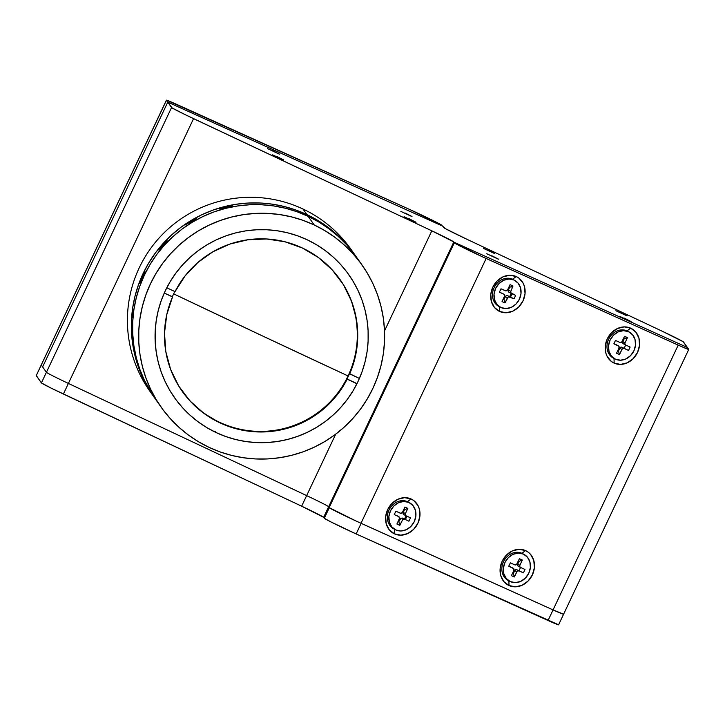 <?xml version="1.0" encoding="UTF-8"?>
<svg xmlns="http://www.w3.org/2000/svg" width="725" height="725" viewBox="0 0 725 725"><rect width="100%" height="100%" fill="white"/><g stroke="black" fill="none" stroke-linecap="round" stroke-linejoin="round"><path stroke-width="1.09" d="M362.219 265.25L356.129 256.614A123.06 122.842 144.8 0 0 308.116 216.322L318.764 221.986L328.806 228.665L338.131 236.305L346.668 244.814L356.192 256.704L346.668 244.814L338.131 236.305L328.806 228.665L318.764 221.986L308.116 216.322A123.06 122.842 -35.2 0 1 356.129 256.614L350.972 249.3A123.06 122.842 144.8 0 0 302.968 209.008L306.902 214.591L302.968 209.008A123.06 122.842 144.8 0 0 149.821 391.128L153.754 396.711A123.06 122.842 -35.2 0 1 306.902 214.591A123.06 122.842 -35.2 0 1 354.906 254.883A123.06 122.842 144.8 0 0 306.902 214.591L317.55 220.255L327.582 226.934L336.917 234.574L345.453 243.083L354.978 254.973L345.453 243.083L336.917 234.574L327.582 226.934L317.55 220.255L306.902 214.591A123.06 122.842 144.8 0 0 153.754 396.711L154.978 398.442A123.06 122.842 -35.2 0 1 308.116 216.322A123.06 122.842 144.8 0 0 154.978 398.442L161.068 407.078A123.06 122.842 -35.2 0 1 314.215 224.958L308.116 216.322L296.969 211.718L285.414 208.238L273.579 205.909L261.571 204.749L249.5 204.776L237.492 205.982L225.647 208.356L214.102 211.872L202.955 216.512L192.306 222.222L182.274 228.937L172.949 236.604L164.412 245.15L156.754 254.493L150.057 264.534L144.366 275.183L139.744 286.33L136.246 297.884L133.889 309.72L132.711 321.719L132.711 333.781L133.898 345.789L136.255 357.615L139.762 369.152L144.384 380.281L155.041 398.532L144.384 380.281L139.762 369.152L136.255 357.615L133.898 345.789L132.711 333.781L132.711 321.719L133.889 309.72L136.246 297.884L139.744 286.33L144.366 275.183L150.057 264.534L156.754 254.493L164.412 245.15L172.949 236.604L182.274 228.937L192.306 222.222L202.955 216.512L214.102 211.872L225.647 208.356L237.492 205.982L249.5 204.776L261.571 204.749L273.579 205.909L285.414 208.238L296.969 211.718L308.116 216.322L314.215 224.958A123.06 122.842 -35.2 0 1 355.739 415.153A123.06 122.842 -35.2 0 1 161.068 407.078M153.818 396.802L143.16 378.559L138.538 367.421L135.031 355.884L132.675 344.058L131.497 332.059L131.497 319.997L132.675 307.989L135.031 296.153L138.529 284.608L143.142 273.452L148.833 262.803L155.54 252.762L163.198 243.428L171.725 234.882L181.06 227.206L191.092 220.491L201.731 214.781L212.887 210.15L224.433 206.625L236.268 204.251L248.285 203.045L260.347 203.018L272.364 204.178L284.2 206.516L295.746 209.996L306.902 214.591L295.746 209.996L284.2 206.516L272.364 204.178L260.347 203.018L248.285 203.045L236.268 204.251L224.433 206.625L212.887 210.15L201.731 214.781L191.092 220.491L181.06 227.206L171.725 234.882L163.198 243.428L155.54 252.762L148.833 262.803L143.142 273.452L138.529 284.608L135.031 296.153L132.675 307.989L131.497 319.997L131.497 332.059L132.675 344.058L135.031 355.884L138.538 367.421L143.16 378.559L153.818 396.802M222.122 207.676L219.657 208.628M189.035 222.303L194.69 219.077L191.717 221.089M216.086 432.544L215.171 431.248L216.086 432.544L225.747 436.532L235.761 439.549L246.02 441.57L256.433 442.576L266.891 442.549L277.303 441.507L287.562 439.45L297.567 436.396L307.228 432.381L316.453 427.433L325.153 421.615L333.237 414.963L340.632 407.559L347.266 399.466L353.075 390.766L358.005 381.531L362.011 371.871L365.047 361.857L367.086 351.607L368.11 341.194L368.101 330.745L367.077 320.341L365.038 310.092L362.002 300.096L357.996 290.444L353.057 281.237L347.248 272.555L340.614 264.48L333.21 257.103L325.126 250.487L316.426 244.697L307.201 239.785A106.657 106.457 -35.2 0 1 343.197 404.623A106.657 106.457 -35.2 0 1 174.48 397.626A106.657 106.457 -35.2 0 1 307.201 239.785L297.54 235.806L287.526 232.788L277.267 230.767L266.863 229.762L256.396 229.78L245.993 230.822L235.734 232.879L225.72 235.933L216.059 239.957L206.833 244.896L198.133 250.723L190.05 257.366L182.655 264.779L176.021 272.872L170.212 281.572L165.282 290.798L161.276 300.467L158.249 310.472L156.21 320.731L155.186 331.135L155.186 341.593L156.21 351.997L158.249 362.237L161.294 372.242L165.291 381.894L170.23 391.101L176.039 399.783L182.673 407.849L190.077 415.226L198.161 421.841L206.861 427.641L216.086 432.544M314.215 224.958L324.854 230.623L334.896 237.311L344.221 244.941L352.758 253.46L360.416 262.767L367.122 272.781L372.813 283.412L377.435 294.549L380.942 306.077L383.298 317.903L384.486 329.911L384.486 341.973L383.308 353.981L380.951 365.808L377.444 377.362L372.831 388.509L367.14 399.158L360.443 409.208L352.785 418.542L344.248 427.088L334.923 434.755L324.891 441.48L314.242 447.18L303.095 451.82L291.541 455.345L279.705 457.72L267.697 458.925L255.626 458.943L243.618 457.783L231.773 455.454L220.228 451.974L209.072 447.379L198.433 441.706L188.391 435.027L179.066 427.388L170.529 418.878L162.871 409.571L156.165 399.548L150.474 388.926L145.852 377.788L142.345 366.252L139.988 354.425L138.801 342.427L138.801 330.364L139.988 318.357L142.336 306.521L145.843 294.975L150.456 283.819L156.147 273.171L162.853 263.13L170.502 253.795L179.039 245.249L188.364 237.583L198.405 230.858L209.045 225.149L220.192 220.518L231.746 216.993L243.582 214.618L255.59 213.413L267.661 213.395L279.669 214.555L291.513 216.884L303.059 220.364L314.215 224.958M260.982 335.222L173.674 293.861A587.06 17.418 25.3 0 0 260.982 335.222A587.06 17.418 25.3 0 0 348.063 375.958L260.982 335.222M308.116 216.322L306.902 214.591L308.116 216.322M145.489 382.737A123.06 122.842 144.8 0 0 146.124 383.969L148.081 387.567A123.06 122.842 144.8 0 0 148.199 387.793L147.528 386.833L148.045 387.757A123.06 122.842 144.8 0 0 149.504 390.213L149.477 390.168A123.06 122.842 -35.2 0 1 144.773 381.731L144.81 381.767A123.06 122.842 144.8 0 0 146.124 384.304L146.758 385.202A123.06 122.842 -35.2 0 1 145.453 382.691L145.489 382.737M147.284 386.171L146.124 384.304M133.853 347.03A123.06 122.842 144.8 0 0 134.08 348.399L134.868 352.413A123.06 122.842 144.8 0 0 134.922 352.667L134.243 351.697L134.451 352.749A123.06 122.842 144.8 0 0 135.095 355.54L135.067 355.495A123.06 122.842 -35.2 0 1 133.137 346.024L133.173 346.061A123.06 122.842 144.8 0 0 133.663 348.879L134.488 350.864L134.306 349.776A123.06 122.842 -35.2 0 1 133.817 346.985L133.853 347.03M134.243 351.697L134.243 351.707A123.005 122.779 144.8 0 1 133.926 350.057M132.394 312.493L132.729 312.964L132.892 311.913A123.06 122.842 -35.2 0 1 133.237 309.348L133.264 309.394A123.06 122.842 144.8 0 0 133.101 310.608L132.666 314.559A123.06 122.842 144.8 0 0 132.648 314.804L132.213 314.188L132.077 315.248A123.06 122.842 144.8 0 0 131.868 317.831L131.841 317.786A123.06 122.842 -35.2 0 1 132.802 308.732L132.838 308.778A123.06 122.842 144.8 0 0 132.494 311.342L132.394 312.493M132.974 314.097L132.738 315.901L132.974 314.097M140.197 283.239L141.593 278.962L139.499 282.895A123.06 122.842 144.8 0 0 139.254 283.566L139.227 283.52A123.06 122.842 -35.2 0 1 140.405 280.457L142.39 277.095A123.06 122.842 -35.2 0 1 143.423 274.829L143.124 274.413L142.662 275.301A123.06 122.842 144.8 0 0 142.381 275.926L142.354 275.881A123.06 122.842 -35.2 0 1 144.683 270.996L144.71 271.041A123.06 122.842 144.8 0 0 144.402 271.648L143.985 272.618L144.574 273.452L145.054 272.573A123.06 122.842 -35.2 0 1 145.363 271.966L145.39 272.002A123.06 122.842 144.8 0 0 142.499 278.164L140.197 283.239M164.711 243.147L164.403 242.739L163.642 243.5A123.06 122.842 144.8 0 0 163.234 243.953L163.207 243.908A123.06 122.842 -35.2 0 1 166.714 240.174L166.75 240.22A123.06 122.842 144.8 0 0 166.324 240.655L165.59 241.47L165.943 241.987L166.415 241.543A123.06 122.842 -35.2 0 1 167.149 240.791L167.176 240.836A123.06 122.842 144.8 0 0 166.56 241.47L165.019 243.147A123.06 122.842 144.8 0 0 164.838 243.337L159.944 248.82L158.295 249.79A123.06 122.842 144.8 0 0 157.914 250.27L157.887 250.225A123.06 122.842 -35.2 0 1 161.14 246.264L161.167 246.31A123.06 122.842 144.8 0 0 160.769 246.772L160.098 247.642L160.76 247.778L164.711 243.147M191.853 220.409L196.421 218.116L188.881 223.028L195.795 218.968L185.491 224.705A123.06 122.842 144.8 0 0 185.02 225.031L191.853 220.409M195.949 218.877L194.137 219.874M224.587 206.906L232.698 205.773L221.007 209.108L230.351 206.353L226.526 206.489L219.53 208.646L224.587 206.906M147.891 387.368L147.574 386.797L147.918 387.277M146.939 385.682A123.005 122.779 144.8 0 0 147.809 387.241M230.378 206.145L219.892 209.19M227.55 207.377L230.477 206.244M232.698 205.782L226.907 206.407M223.862 208.302L223.237 208.456M230.468 206.217L227.07 207.504M196.43 218.098L193.113 219.748M189.968 222.53L188.853 223.064M194.155 219.892L193.294 220.518M185.899 224.288L185.047 225.031M194.681 219.086L186.76 223.699M188.781 222.956L188.98 222.394M160.297 247.343A123.005 122.779 144.8 0 0 158.721 249.273M161.684 246.862L160.397 248.059M164.466 242.775L163.596 244.606M165.826 241.171A123.005 122.779 144.8 0 0 164.086 243.029M141.438 279.333L140.224 283.248M142.444 277.122L140.46 280.475A123.005 122.779 144.8 0 0 139.807 282.134M143.477 274.857A123.005 122.779 144.8 0 0 143.459 274.884A123.06 122.842 144.8 0 0 142.408 277.177L140.994 281.092L142.798 277.385A123.06 122.842 -35.2 0 1 143.314 276.234L143.713 275.246L143.133 274.494M144.048 272.401A123.005 122.779 144.8 0 0 142.997 274.612M142.163 278.953L141.031 281.037M143.487 274.929A123.005 122.779 -35.2 0 1 143.505 274.902L143.668 275.572M133.092 312.883L132.784 315.747M132.249 314.242L132.648 314.732M132.385 312.439A123.005 122.779 144.8 0 0 132.195 314.215M134.324 351.843L134.895 352.531M219.802 422.784A96.688 96.516 -35.2 0 1 172.532 296.942L172.369 296.706A96.688 96.516 -35.2 0 1 174.807 291.541A96.688 96.516 144.8 0 0 172.369 296.706L164.258 293.045L172.532 296.942L166.777 314.605L164.502 333.038L165.808 351.562L170.629 369.478L178.794 386.144L190.004 400.934L203.843 413.295L219.802 422.784A96.688 96.516 -35.2 0 0 347.175 379.166L337.179 394.826L324.365 408.302L309.222 419.077L292.293 426.762L274.213 431.067L255.644 431.837L237.283 429.037L219.802 422.784M181.884 390.838A96.688 96.516 144.8 0 0 334.524 397.019A96.688 96.516 144.8 0 0 339.925 279.397M175.033 291.649A96.688 96.516 -35.2 0 1 340.134 279.687A96.688 96.516 -35.2 0 1 349.677 373.864L349.513 373.638A96.688 96.516 -35.2 0 1 347.012 378.93A96.688 96.516 144.8 0 0 349.513 373.638L359.41 378.45L349.677 373.864L355.44 356.202L357.706 337.768L356.41 319.254L351.58 301.328L343.414 284.662L332.204 269.881L318.366 257.511L302.407 248.023L284.925 241.769L266.564 238.978L248.004 239.748L229.925 244.053L212.996 251.729L197.843 262.504L185.038 275.98L175.033 291.649L166.777 287.762L175.033 291.649M356.99 383.625L347.012 378.93L356.99 383.625M356.927 383.752L347.175 379.166L356.927 383.752M272.745 150.691L279.614 154.18L267.634 148.661L278.636 153.836L272.745 150.691M276.805 156.446L283.674 159.935L272.555 154.86L283.267 159.826L276.805 156.446M409.172 218.769L416.041 222.258L404.061 216.739L415.062 221.913L409.172 218.769M405.103 213.005L411.981 216.494L400.862 211.419L411.573 216.385L405.103 213.005M487.789 250.007L494.668 253.496L483.539 248.421L494.251 253.388L487.789 250.007M620.156 312.33L627.034 315.819L615.906 310.735L626.618 315.701L620.156 312.33M624.216 318.085L631.094 321.574L619.966 316.499L630.687 321.465L624.216 318.085M491.849 255.771L498.728 259.26L486.747 253.741L497.749 258.916L491.849 255.771M41.253 364.983L36.25 375.577A23.445 0.698 25.3 0 0 36.259 375.623L41.271 365.028L46.409 372.315L41.398 382.909A23.445 0.698 25.3 0 0 63.392 394.028L301.645 506.195L306.657 495.61A23.445 0.698 -154.7 0 1 328.642 506.73L453.814 241.951L328.642 506.73A23.445 0.698 25.3 0 0 306.657 495.61L335.693 434.175L306.657 495.61L68.395 383.434L193.557 118.655L431.819 230.822A23.445 0.698 -154.7 0 1 453.814 241.951L431.819 230.822L384.531 330.872L431.819 230.822L185.392 114.749L172.133 107.943L167.774 102.153L442.667 226.146L445.576 228.747L465.649 238.67A23.445 0.698 -154.7 0 1 443.655 227.55L442.667 226.146L167.774 102.153L171.571 107.527L46.409 372.315A23.445 0.698 25.3 0 0 68.395 383.434L193.557 118.655A23.445 0.698 -154.7 0 1 171.571 107.527L46.409 372.315L42.612 366.932L167.774 102.153L166.424 100.231A23.445 0.698 -154.7 0 1 166.406 100.186A23.445 0.698 -154.7 0 1 176.945 104.5L410.223 209.733A23.445 0.698 -154.7 0 1 442.06 225.403L410.223 209.733L166.505 100.168L41.262 365.01L166.424 100.231L167.774 102.153L42.612 366.932L167.774 102.153L442.549 226.091M661.544 330.899L465.649 238.67L661.544 330.899A23.445 0.698 -154.7 0 1 683.539 342.019L687.382 347.474L682.968 341.602L661.544 330.899M361.15 523.341L356.147 533.935L330.881 521.9L324.302 518.266L329.286 507.727L324.302 518.266L323.64 517.324L328.642 506.73L323.64 517.324L324.302 518.266A23.445 0.698 25.3 0 0 356.147 533.935L361.15 523.341A23.445 0.698 -154.7 0 1 360.996 523.269L486.158 258.49A23.445 0.698 -154.7 0 1 454.312 242.821L329.15 507.6L328.67 506.911L453.832 242.123L687.382 347.474L453.986 242.195M558.567 624.769L356.147 533.935L548.046 620.5L553.057 609.906L548.046 620.5A23.445 0.698 25.3 0 0 558.585 624.814L563.588 614.22A23.445 0.698 -154.7 0 1 553.057 609.906A23.445 0.698 25.3 0 0 563.588 614.22L688.75 349.441A23.445 0.698 -154.7 0 1 678.219 345.118L553.057 609.906L563.57 614.175M36.35 375.559L41.398 382.909L51.484 388.292L301.645 506.195L323.64 517.324A23.445 0.698 25.3 0 0 301.645 506.195L306.657 495.61L68.395 383.434L63.392 394.028L68.395 383.434A23.445 0.698 -154.7 0 1 46.409 372.315L41.398 382.909L36.259 375.623L41.271 365.028M166.406 100.186L41.243 364.965A23.445 0.698 25.3 0 0 41.262 365.01L42.612 366.932L41.343 364.947M614.147 363.125L614.039 358.449L614.147 363.125L611.356 361.458L607.142 356.392L605.882 353.184L605.284 346.033L607.296 338.829L611.61 332.666L617.564 328.47L624.261 326.893L630.668 328.171A19.339 16.566 -61.9 0 1 637.52 352.468A19.339 16.566 -61.9 0 1 614.147 363.125A19.339 16.566 -61.9 0 1 607.296 338.829A19.339 16.566 -61.9 0 1 630.668 328.171L635.825 332.113L638.933 338.113L639.532 345.254L637.52 352.468L633.215 358.63L627.252 362.826L620.564 364.403L614.147 363.125M629.191 331.996L627.723 331.216A15.234 13.05 118.1 0 0 627.053 330.881L630.668 328.171L627.053 330.881L628.521 331.669A15.234 13.05 -61.9 0 1 629.191 331.996A15.234 13.05 -61.9 0 1 633.722 351.199A15.234 13.05 -61.9 0 1 615.498 359.201A15.234 13.05 -61.9 0 1 614.827 358.875A15.234 13.05 -61.9 0 1 610.296 339.672A15.234 13.05 -61.9 0 1 628.521 331.669L627.053 330.881A15.234 13.05 118.1 0 0 608.828 338.883A15.234 13.05 118.1 0 0 613.359 358.087L614.827 358.875M509.013 585.537L508.896 580.87L509.013 585.537A19.339 16.566 -61.9 0 1 502.162 561.25A19.339 16.566 -61.9 0 1 525.534 550.592A19.339 16.566 -61.9 0 1 532.386 574.88A19.339 16.566 -61.9 0 1 509.013 585.537L503.857 581.604L500.748 575.605L500.15 568.454L502.162 561.25L506.476 555.078L512.43 550.891L519.118 549.314L525.534 550.592L521.918 553.302L525.534 550.592L528.326 552.26L530.691 554.525L533.799 560.525L534.397 567.675L532.386 574.88L528.072 581.051L522.118 585.247L515.421 586.824L509.013 585.537M399.366 523.568A9.96 8.537 118.1 0 0 400.943 523.024M405.275 519.417A9.96 8.537 118.1 0 0 406.879 516.182M394.527 533.899L394.409 529.223L394.527 533.899A19.339 16.566 -61.9 0 1 387.676 509.603A19.339 16.566 -61.9 0 1 411.048 498.945A19.339 16.566 -61.9 0 1 417.899 523.242A19.339 16.566 -61.9 0 1 394.527 533.899L389.37 529.957L386.262 523.957L385.664 516.816L387.676 509.603L391.98 503.44L397.943 499.244L404.632 497.667L411.048 498.945L407.432 501.655L411.048 498.945L413.839 500.612L418.053 505.678L419.313 508.887L419.911 516.037L417.899 523.242L413.585 529.413L407.631 533.6L400.934 535.177L394.527 533.899M510.409 296.996A9.96 8.537 118.1 0 0 512.022 293.761M512.149 287.762A9.96 8.537 118.1 0 0 511.678 286.502M499.661 311.478L499.552 306.802L499.661 311.478A19.339 16.566 -61.9 0 1 492.81 287.191A19.339 16.566 -61.9 0 1 516.182 276.533A19.339 16.566 -61.9 0 1 523.033 300.821A19.339 16.566 -61.9 0 1 499.661 311.478L494.504 307.545L491.396 301.546L490.798 294.395L492.81 287.191L497.123 281.019L503.077 276.832L509.766 275.255L516.182 276.533L512.566 279.243L516.182 276.533L518.973 278.192L523.187 283.257L524.447 286.466L525.045 293.616L523.033 300.821L518.719 306.992L512.765 311.179L506.077 312.756L499.661 311.478M328.67 506.911L329.15 507.6A23.445 0.698 25.3 0 0 360.996 523.269L553.057 609.906L678.219 345.118L481.137 256.197L454.312 242.821L329.15 507.6L355.975 520.976L553.057 609.906M453.832 242.123L454.312 242.821L453.832 242.123M360.996 523.269L486.158 258.49L680.594 346.188L688.65 349.459L687.382 347.474L688.741 349.396A23.445 0.698 -154.7 0 1 688.75 349.441M514.705 280.358L513.237 279.569A15.234 13.05 118.1 0 0 512.566 279.243L514.034 280.022A15.234 13.05 -61.9 0 1 514.705 280.358A15.234 13.05 -61.9 0 1 519.236 299.561A15.234 13.05 -61.9 0 1 501.011 307.563A15.234 13.05 -61.9 0 1 500.341 307.228A15.234 13.05 -61.9 0 1 495.809 288.024A15.234 13.05 -61.9 0 1 514.034 280.022L512.566 279.243A15.234 13.05 118.1 0 0 494.341 287.245A15.234 13.05 118.1 0 0 498.873 306.448L500.341 307.228M502.053 301.6L504.981 302.923L503.975 299.226L503.313 298.927L503.975 299.226L504.981 302.923L502.053 301.6L504.691 295.755L503.884 294.205A1.758 1.504 -61.9 0 1 504.5 296.416M511.198 293.398L509.666 296.634L507.364 295.592L514.052 298.791L507.364 295.592L506.168 295.619L503.975 299.226L505.234 296.561L507.437 297.739L504.981 302.923L508.37 296.797L514.052 298.791L515.647 295.401L511.161 293.38A1.758 1.504 -61.9 0 1 510.536 291.169L508.343 289.991A1.758 1.504 118.1 0 0 508.959 292.202L511.007 293.299M508.959 292.202L508.162 290.653L509.603 287.327L508.941 287.028L509.603 287.327L512.992 285.976L510.065 284.653L507.609 289.846L510.065 284.653L512.992 285.976L510.409 292.474L515.647 295.401M501.682 293.027L503.884 294.205L501.682 293.027A1.758 1.504 118.1 0 1 501.836 293.108M499.389 292.184L503.884 294.205L499.389 292.184L500.993 288.795L499.389 292.184M505.479 290.816L500.993 288.795L506.068 290.933L507.609 289.846M501.011 307.563L506.068 308.569L511.343 307.327L516.028 304.02L519.426 299.162L521.012 293.489L520.541 287.852L518.094 283.131L514.034 280.022L508.977 279.016L503.703 280.258L499.008 283.557L495.619 288.423L494.033 294.096L494.504 299.733L496.951 304.455L501.011 307.563M409.571 502.769L408.103 501.99A15.234 13.05 118.1 0 0 407.432 501.655L408.891 502.443A15.234 13.05 -61.9 0 1 409.571 502.769A15.234 13.05 -61.9 0 1 414.102 521.973A15.234 13.05 -61.9 0 1 395.877 529.975A15.234 13.05 -61.9 0 1 395.207 529.649A15.234 13.05 -61.9 0 1 390.666 510.445A15.234 13.05 -61.9 0 1 408.891 502.443L407.432 501.655A15.234 13.05 118.1 0 0 389.207 509.657A15.234 13.05 118.1 0 0 393.738 528.86L395.207 529.649M396.91 524.021L399.847 525.344L398.841 521.647L398.179 521.347L398.841 521.647L401.034 518.04L404.423 519.182L402.692 519.589L399.847 525.344L396.91 524.021L399.548 518.176L398.741 516.626A1.758 1.504 -61.9 0 1 399.366 518.828M396.548 515.448L398.741 516.626L396.548 515.448A1.758 1.504 118.1 0 1 396.702 515.529M394.255 514.596L398.741 516.626L394.255 514.596L395.859 511.207L394.255 514.596M403.825 514.623L403.018 513.064L404.468 509.748L403.807 509.448L404.468 509.748L407.858 508.397L405.402 513.59L407.858 508.397L404.468 509.748L403.2 512.412L405.402 513.59L405.275 514.895L406.027 515.792L410.513 517.822L406.027 515.792A1.758 1.504 -61.9 0 1 405.402 513.59L403.2 512.412A1.758 1.504 118.1 0 0 403.825 514.623L405.873 515.711M407.858 508.397L404.922 507.074L402.475 512.267A1.758 1.504 -61.9 0 1 400.345 513.237L395.859 511.207L400.934 513.354L402.475 512.267L404.922 507.074L407.858 508.397M395.877 529.975L400.925 530.99L406.199 529.739L410.894 526.441L414.292 521.583L415.878 515.901L415.407 510.273L412.951 505.543L408.891 502.443L403.843 501.437L398.569 502.679L393.874 505.978L390.476 510.835L388.89 516.517L389.361 522.145L391.817 526.876L395.877 529.975M410.513 517.822L408.909 521.212L402.221 518.013L404.532 519.046L406.063 515.81M524.057 554.417L522.589 553.628A15.234 13.05 118.1 0 0 521.918 553.302L523.377 554.081A15.234 13.05 -61.9 0 1 524.057 554.417A15.234 13.05 -61.9 0 1 528.588 573.62A15.234 13.05 -61.9 0 1 510.364 581.622A15.234 13.05 -61.9 0 1 509.693 581.287A15.234 13.05 -61.9 0 1 505.162 562.083A15.234 13.05 -61.9 0 1 523.377 554.081L521.918 553.302A15.234 13.05 118.1 0 0 503.694 561.304A15.234 13.05 118.1 0 0 508.225 580.507L509.693 581.287M511.406 575.668L514.333 576.982L513.327 573.285L512.666 572.995L513.327 573.285L514.333 576.982L511.406 575.668L513.853 570.475L511.406 575.668M513.237 568.264A1.758 1.504 -61.9 0 1 513.853 570.475L513.699 568.627L508.742 566.243L513.237 568.264M511.188 567.177A1.758 1.504 118.1 0 0 511.034 567.095L508.814 566.089L511.034 567.095M510.346 562.854L508.742 566.243L510.346 562.854L514.832 564.875L510.346 562.854M518.312 566.261L517.505 564.712L518.955 561.386L518.293 561.087L518.955 561.386L522.344 560.044L519.888 565.228L522.344 560.044L518.955 561.386L517.695 564.05L519.888 565.228L519.762 566.533L520.514 567.439L525 569.46L523.396 572.85L516.717 569.651A1.758 1.504 118.1 0 0 514.587 570.62L516.789 571.798A1.758 1.504 -61.9 0 1 518.91 570.829L523.396 572.85L516.717 569.651L518.91 570.829L517.179 571.237L514.333 576.982L516.789 571.798L514.587 570.62L513.327 573.285L515.52 569.678L516.717 569.651L523.396 572.85L525 569.46L520.514 567.439A1.758 1.504 -61.9 0 1 519.888 565.228L517.695 564.05A1.758 1.504 118.1 0 0 518.312 566.261L520.36 567.358M520.55 567.457L519.018 570.693L520.55 567.457M522.344 560.044L519.417 558.721L516.961 563.905A1.758 1.504 -61.9 0 1 514.832 564.875L516.572 564.467L519.417 558.721L522.344 560.044M510.364 581.622L515.421 582.628L520.695 581.387L525.38 578.079L528.779 573.221L530.365 567.548L529.893 561.911L527.447 557.19L523.377 554.081L518.33 553.075L513.055 554.317L508.361 557.625L504.963 562.482L503.386 568.155L503.848 573.792L506.304 578.514L510.364 581.622M616.54 353.247L619.467 354.57L618.461 350.873L617.8 350.574L618.461 350.873L619.467 354.57L616.54 353.247L618.996 348.054L616.54 353.247M618.371 345.852A1.758 1.504 -61.9 0 1 618.996 348.054L618.842 346.206L613.885 343.822L618.371 345.852M616.322 344.756A1.758 1.504 118.1 0 0 616.168 344.674L613.957 343.668L616.168 344.674M615.48 340.433L613.885 343.822L615.48 340.433L619.975 342.463L615.48 340.433M623.455 343.849L622.648 342.291L624.089 338.965L623.428 338.675L627.478 337.623L625.032 342.816L627.478 337.623L624.089 338.965L622.829 341.638L625.032 342.816L624.896 344.112L625.648 345.018L630.134 347.048L628.539 350.438L621.851 347.23A1.758 1.504 118.1 0 0 619.721 348.199L621.923 349.377A1.758 1.504 -61.9 0 1 624.044 348.408L628.539 350.438L621.851 347.23L624.044 348.408L622.313 348.816L619.467 354.57L621.923 349.377L619.721 348.199L618.461 350.873L620.654 347.257L621.851 347.23L628.539 350.438L630.134 347.048L625.648 345.018A1.758 1.504 -61.9 0 1 625.032 342.816L622.829 341.638A1.758 1.504 118.1 0 0 623.455 343.849L625.494 344.937M625.684 345.037L624.153 348.272L625.684 345.037M627.478 337.623L624.551 336.3L622.095 341.493A1.758 1.504 -61.9 0 1 619.975 342.463L621.706 342.055L624.551 336.3L627.478 337.623M615.498 359.201L620.555 360.207L625.829 358.966L630.523 355.667L633.913 350.809L635.499 345.127L635.028 339.499L632.581 334.769L628.521 331.669L623.464 330.654L618.189 331.896L613.504 335.204L610.106 340.061L608.52 345.743L608.991 351.371L611.438 356.102L615.498 359.201M182.084 391.119L181.676 390.548M340.134 279.687L339.726 279.107M511.08 293.335L508.887 292.166M503.957 294.241L501.763 293.072M398.822 516.662L396.62 515.484M405.946 515.756L403.752 514.578M513.309 568.3L511.116 567.131M520.432 567.403L518.239 566.225M618.443 345.888L616.25 344.71M625.575 344.982L623.373 343.804"/></g></svg>
